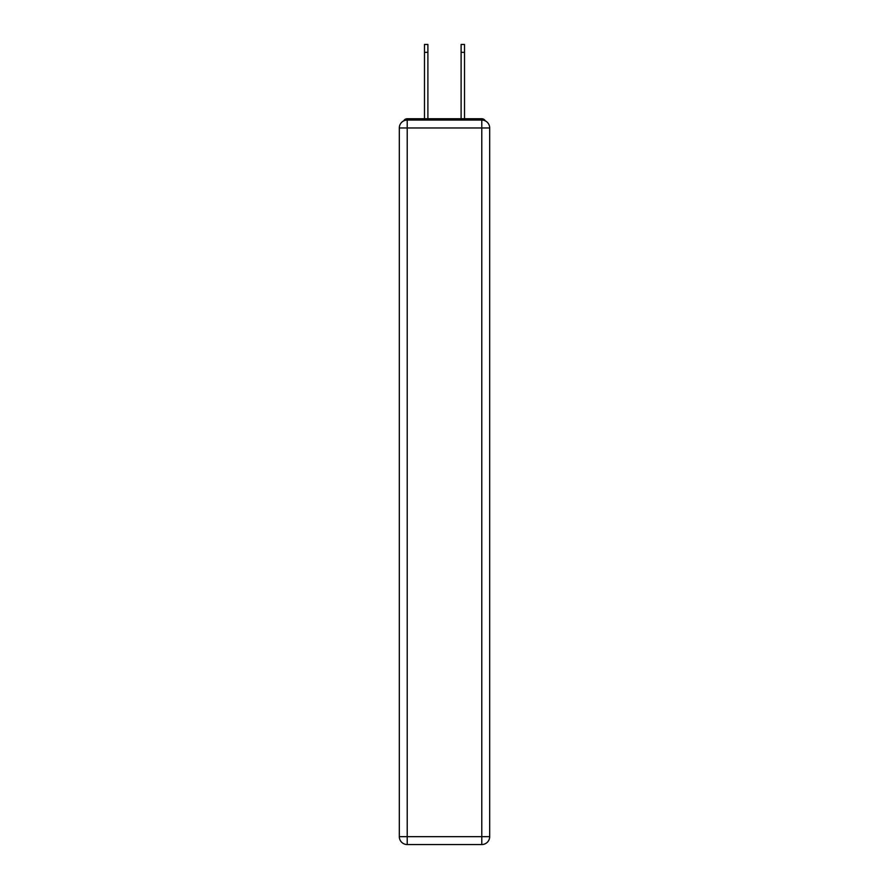 <?xml version="1.0" encoding="UTF-8"?>
<svg xmlns="http://www.w3.org/2000/svg" width="889" height="889" viewBox="0 0 889 889"><rect width="100%" height="100%" fill="white"/><g stroke="black" fill="none" stroke-linecap="round" stroke-linejoin="round"><path stroke-width="1.33" d="M489.683 127.96A7.901 7.901 0 0 0 481.782 120.059A7.901 7.901 0 0 1 489.683 127.96L489.683 836.649L481.782 836.649L481.782 844.55L407.218 844.55A7.901 7.901 0 0 1 399.317 836.649L399.317 127.96A7.901 7.901 0 0 1 407.218 120.059L481.782 120.059L481.782 127.96L407.218 127.96L407.218 836.649L481.782 836.649L481.782 127.96L489.683 127.96L489.617 126.905M399.317 127.96L407.218 127.96L407.218 120.059A7.901 7.901 0 0 0 399.317 127.96L399.383 126.905M485.294 120.882A3.956 3.956 0 0 0 481.782 118.748L407.218 118.748A3.956 3.956 0 0 0 403.706 120.882M481.782 118.748L465.047 118.748M423.953 118.748L407.218 118.748M481.782 844.55A7.901 7.901 0 0 0 489.683 836.649A7.901 7.901 0 0 1 481.782 844.55M424.475 52.351L424.475 44.45L427.898 44.45L427.898 52.351L424.475 52.351L424.475 118.748M427.898 118.748L427.898 52.351M461.102 118.748L461.102 44.45L464.525 44.45L464.525 52.351L461.102 52.351M464.525 118.748L464.525 52.351M407.218 844.55L407.218 836.649L399.317 836.649A7.901 7.901 0 0 0 407.218 844.55"/></g></svg>
